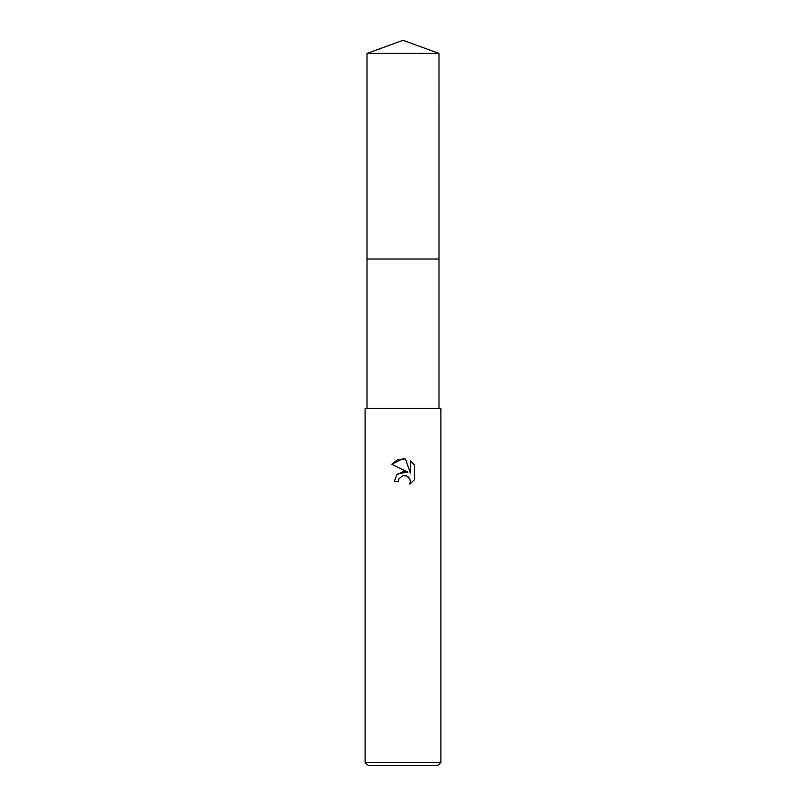 <?xml version="1.0" encoding="UTF-8"?>
<svg xmlns="http://www.w3.org/2000/svg" width="806" height="806" viewBox="0 0 806 806"><rect width="100%" height="100%" fill="white"/><g stroke="black" fill="none" stroke-linecap="round" stroke-linejoin="round"><path stroke-width="1.21" d="M367.002 408.41L367.002 259.008L438.998 259.008L366.992 258.998L367.002 53.408L403 40.3L438.998 53.408L439.008 258.998M403 475.59L398.91 478.784L398.265 481.535L394.285 481.535L396.754 474.885L403 471.57L407.826 472.155L391.736 464.226L403 458.674L405.438 458.936L410.355 473.092L410.355 460.972L414.264 464.921L414.264 479.862L409.73 484.205L410.375 481.494L409.911 479.177L406.637 475.903L403 475.59L405.478 475.55M403 762.456L440.892 762.456L440.892 408.41L365.108 408.41L365.108 762.456L403 762.456M365.108 762.456L368.352 765.7L437.648 765.7L440.892 762.456M398.265 481.535L398.668 479.308M408.048 476.729L409.911 479.177L410.375 481.494L409.73 484.205L414.264 479.862M407.826 472.155L398.053 473.646M398.91 478.784L402.97 475.59M414.264 464.921L410.355 460.972M405.438 458.936L397.791 459.611L391.736 464.226M367.002 53.408L438.998 53.408M438.998 259.008L438.998 408.41"/></g></svg>
